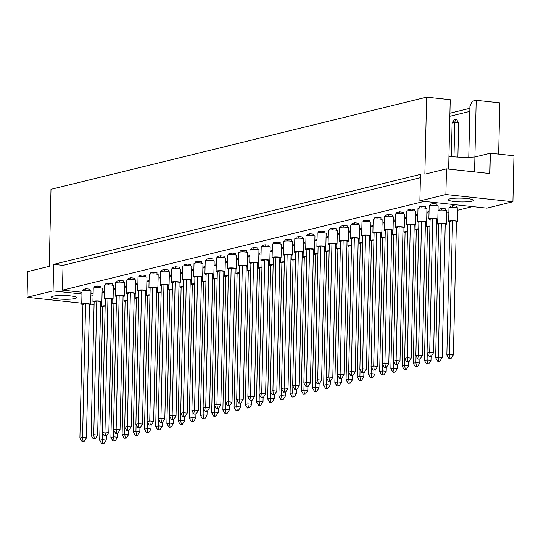 <?xml version="1.0" encoding="UTF-8"?>
<svg xmlns="http://www.w3.org/2000/svg" width="541" height="541" viewBox="0 0 541 541"><rect width="100%" height="100%" fill="white"/><g stroke="black" fill="none" stroke-linecap="round" stroke-linejoin="round"><path stroke-width="0.81" d="M454.643 201.55A12.538 1.893 -178.7 0 0 473.348 200.319A12.538 1.893 -178.7 0 0 466.984 198.52A12.538 1.893 -178.7 0 0 448.279 199.751A12.538 1.893 -178.7 0 0 454.643 201.55M57.853 298.903A12.538 1.893 -178.7 0 0 76.558 297.672A12.538 1.893 -178.7 0 0 70.195 295.873A12.538 1.893 -178.7 0 0 51.49 297.104A12.538 1.893 -178.7 0 0 57.853 298.903M436.932 205.485L436.966 203.991L433.064 203.572L430.42 204.221L430.399 205.337M456.726 207.622L456.76 206.121L452.864 205.702L450.22 206.351L450.193 207.474M425.733 208.231L425.767 206.736L421.872 206.317L419.221 206.966L419.201 208.082M445.527 210.368L445.561 208.873L441.666 208.454L439.022 209.103L438.994 210.219M414.534 210.983L414.568 209.482L410.673 209.063L408.022 209.712L408.002 210.834M429.047 211.545L427.823 211.849L427.796 212.965M403.336 213.729L403.37 212.234L399.474 211.815L396.83 212.464L396.803 213.58M417.848 214.297L416.624 214.594L416.597 215.717M392.137 216.474L392.171 214.98L388.276 214.561L385.632 215.21L385.605 216.326M406.649 217.042L405.425 217.34L405.398 218.463M380.938 219.22L380.972 217.725L377.077 217.306L374.433 217.955L374.406 219.078M395.451 219.788L394.227 220.092L394.2 221.208M369.74 221.972L369.773 220.478L365.878 220.052L363.234 220.701L363.207 221.824M384.252 222.54L383.028 222.838L383.001 223.954M358.541 224.718L358.575 223.223L354.68 222.804L352.035 223.453L352.008 224.569M373.053 225.286L371.829 225.583L371.802 226.706M347.342 227.463L347.376 225.969L343.481 225.55L340.837 226.199L340.81 227.315M361.855 228.031L360.631 228.336L360.604 229.452M336.144 230.216L336.177 228.715L332.282 228.295L329.638 228.944L329.611 230.067M350.656 230.777L349.432 231.081L349.405 232.197M324.945 232.961L324.979 231.467L321.084 231.048L318.439 231.697L318.412 232.813M339.457 233.529L338.233 233.827L338.213 234.943M313.746 235.707L313.78 234.212L309.885 233.793L307.241 234.442L307.214 235.558M328.259 236.275L327.035 236.573L327.014 237.695M302.554 238.453L302.588 236.958L298.686 236.539L296.042 237.188L296.015 238.31M317.06 239.021L315.836 239.325L315.816 240.441M291.356 241.205L291.389 239.71L287.487 239.284L284.843 239.934L284.816 241.056M305.861 241.773L304.637 242.07L304.617 243.186M280.157 243.95L280.191 242.456L276.289 242.037L273.645 242.686L273.624 243.802M294.662 244.518L293.445 244.816L293.418 245.939M268.958 246.696L268.992 245.201L265.097 244.782L262.446 245.431L262.426 246.547M283.47 247.264L282.246 247.562L282.219 248.684M257.759 249.448L257.793 247.947L253.898 247.528L251.247 248.177L251.227 249.3M272.272 250.01L271.048 250.314L271.021 251.43M246.561 252.194L246.595 250.699L242.699 250.28L240.055 250.929L240.028 252.045M261.073 252.762L259.849 253.06L259.822 254.175M235.362 254.939L235.396 253.445L231.501 253.026L228.857 253.675L228.829 254.791M249.874 255.508L248.65 255.805L248.623 256.928M224.163 257.685L224.197 256.191L220.302 255.771L217.658 256.42L217.631 257.543M238.676 258.253L237.452 258.557L237.425 259.673M212.965 260.437L212.998 258.943L209.103 258.517L206.459 259.166L206.432 260.289M227.477 260.999L226.253 261.303L226.226 262.419M201.766 263.183L201.8 261.688L197.905 261.269L195.26 261.918L195.233 263.034M216.278 263.751L215.054 264.049L215.027 265.171M190.567 265.929L190.601 264.434L186.706 264.015L184.062 264.664L184.035 265.78M205.08 266.497L203.856 266.794L203.829 267.917M179.369 268.681L179.402 267.18L175.507 266.76L172.863 267.41L172.836 268.532M193.881 269.242L192.657 269.546L192.63 270.662M168.17 271.426L168.204 269.932L164.308 269.513L161.664 270.162L161.637 271.278M182.682 271.995L181.458 272.292L181.431 273.408M156.971 274.172L157.005 272.678L153.11 272.258L150.466 272.907L150.439 274.023M171.483 274.74L170.259 275.038L170.239 276.16M145.779 276.918L145.813 275.423L141.911 275.004L139.267 275.653L139.24 276.769M160.285 277.486L159.061 277.79L159.04 278.906M134.581 279.67L134.614 278.169L130.712 277.749L128.068 278.399L128.041 279.521M149.086 280.231L147.862 280.536L147.842 281.651M123.382 282.416L123.416 280.921L119.514 280.502L116.87 281.151L116.849 282.267M137.887 282.984L136.67 283.281L136.643 284.404M112.183 285.161L112.217 283.667L108.315 283.247L105.671 283.897L105.651 285.012M126.695 285.729L125.471 286.027L125.444 287.149M100.984 287.913L101.018 286.412L97.123 285.993L94.472 286.642L94.452 287.765M115.497 288.475L114.273 288.779L114.246 289.895M89.786 290.659L89.82 289.165L85.924 288.745L83.273 289.388L83.253 290.51M104.298 291.227L103.074 291.525L103.047 292.64M472.557 206.594L457.875 210.199M448.868 212.41L446.677 212.944M420.398 177.685L63.02 265.367L62.452 290.152L424.239 201.387M62.452 290.152L82.002 292.255M90.935 293.222L93.106 293.459M112.805 299.924L111.838 300.16M101.607 302.669L100.64 302.906M498.64 154.084L499.803 102.871L476.188 100.328L472.259 101.295L469.919 106.34L468.763 157.235M81.752 303.19L27.05 297.293L27.632 271.629L49.238 266.328L50.982 189.323L426.606 97.164L450.22 99.706L448.935 156.356A25.075 3.794 1.3 0 0 474.903 156.978L490.335 153.191L513.95 155.734L512.909 201.759L486.893 208.143L419.87 200.921L445.879 194.537L512.909 201.759M27.05 297.293L53.059 290.916L53.667 264.36L420.472 174.364L419.87 200.921M490.335 153.191L489.875 173.546L446.467 168.866L445.879 194.537M446.467 168.866L424.861 174.168L426.606 97.164M53.059 290.916L81.962 294.027M90.895 294.994L93.072 295.224M94.066 304.522L90.692 304.157M449.916 113.211L469.872 108.315M474.565 171.896L476.188 100.328M469.804 111.405L449.848 116.301M63.02 265.367L53.667 264.36M448.935 156.356L448.651 169.103M89.461 304.86A4.477 0.676 -178.7 0 0 90.685 304.427A4.477 0.676 -178.7 0 0 88.413 303.785A4.477 0.676 -178.7 0 0 81.732 304.225A4.477 0.676 -178.7 0 0 82.929 304.711M90.685 304.427L90.983 291.146A4.477 0.676 -178.7 0 0 88.71 290.503A4.477 0.676 -178.7 0 0 82.029 290.943L81.732 304.225M82.935 304.441L79.899 438.088L82.55 437.439L85.579 303.792L82.935 304.441M83.077 441.328L82.016 441.584L84.166 441.442L83.077 441.328L82.55 437.439L86.445 437.858L89.475 304.211L85.579 303.792M86.445 437.858L84.166 441.442M82.016 441.584L79.899 438.088M85.884 290.361L85.924 288.745M105.177 305.773A4.477 0.676 -178.7 0 0 101.525 306.355A4.477 0.676 -178.7 0 0 102.722 306.848M104.264 292.532A4.477 0.676 -178.7 0 0 102.08 292.864M105.17 305.969L102.729 306.571L99.7 440.218L102.344 439.569L102.492 432.915M102.871 443.458L101.816 443.721L103.96 443.579L102.871 443.458L102.344 439.569L106.239 439.995L106.334 436.005M106.239 439.995L103.96 443.579M101.816 443.721L99.7 440.218M100.66 302.115A4.477 0.676 -178.7 0 0 101.884 301.675A4.477 0.676 -178.7 0 0 99.612 301.033A4.477 0.676 -178.7 0 0 92.93 301.472A4.477 0.676 -178.7 0 0 94.127 301.966M101.884 301.675L102.181 288.4A4.477 0.676 -178.7 0 0 99.909 287.758A4.477 0.676 -178.7 0 0 93.228 288.197L92.93 301.472M94.134 301.689L91.098 435.343L93.749 434.693L96.778 301.039L94.134 301.689M94.276 438.575L93.214 438.839L95.365 438.697L94.276 438.575L93.749 434.693L97.644 435.113L100.673 301.459L96.778 301.039M97.644 435.113L95.365 438.697M93.214 438.839L91.098 435.343M97.082 287.616L97.123 285.993M116.376 303.028A4.477 0.676 -178.7 0 0 112.724 303.609A4.477 0.676 -178.7 0 0 113.921 304.096M115.463 289.787A4.477 0.676 -178.7 0 0 113.279 290.111M116.369 303.224L113.928 303.826L110.898 437.473L113.542 436.824L113.691 430.169M114.07 440.712L113.015 440.969L115.159 440.827L114.07 440.712L113.542 436.824L117.438 437.243L117.525 433.26M117.438 437.243L115.159 440.827M113.015 440.969L110.898 437.473M111.859 299.362A4.477 0.676 -178.7 0 0 113.083 298.93A4.477 0.676 -178.7 0 0 110.81 298.287A4.477 0.676 -178.7 0 0 104.129 298.727A4.477 0.676 -178.7 0 0 105.326 299.22M113.083 298.93L113.38 285.655A4.477 0.676 -178.7 0 0 111.108 285.012A4.477 0.676 -178.7 0 0 104.427 285.452L104.129 298.727M105.333 298.943L102.296 432.59L104.947 431.941L107.977 298.294L105.333 298.943M105.475 435.83L104.413 436.087L106.563 435.945L105.475 435.83L104.947 431.941L108.842 432.367L111.872 298.713L107.977 298.294M108.842 432.367L106.563 435.945M104.413 436.087L102.296 432.59M108.281 284.87L108.315 283.247M134.256 293.871A4.477 0.676 -178.7 0 0 135.473 293.432A4.477 0.676 -178.7 0 0 133.201 292.789A4.477 0.676 -178.7 0 0 126.52 293.229A4.477 0.676 -178.7 0 0 127.723 293.722M135.473 293.432L135.777 280.157A4.477 0.676 -178.7 0 0 133.505 279.514A4.477 0.676 -178.7 0 0 126.824 279.954L126.52 293.229M127.73 293.445L124.694 427.099L127.338 426.45L130.374 292.796L127.73 293.445M127.872 430.338L126.81 430.595L128.961 430.453L127.872 430.338L127.338 426.45L131.24 426.869L134.269 293.222L130.374 292.796M131.24 426.869L128.961 430.453M126.81 430.595L124.694 427.099M130.679 279.372L130.712 277.749M156.653 288.373A4.477 0.676 -178.7 0 0 157.871 287.94A4.477 0.676 -178.7 0 0 155.598 287.298A4.477 0.676 -178.7 0 0 148.917 287.738A4.477 0.676 -178.7 0 0 150.121 288.225M157.871 287.94L158.175 274.666A4.477 0.676 -178.7 0 0 155.903 274.023A4.477 0.676 -178.7 0 0 149.221 274.463L148.917 287.738M150.127 287.954L147.091 421.601L149.735 420.952L152.772 287.305L150.127 287.954M150.263 424.841L149.208 425.098L151.358 424.955L150.263 424.841L149.735 420.952L153.63 421.371L156.667 287.724L152.772 287.305M153.63 421.371L151.358 424.955M149.208 425.098L147.091 421.601M153.076 273.874L153.11 272.258M179.051 282.882A4.477 0.676 -178.7 0 0 180.268 282.443A4.477 0.676 -178.7 0 0 177.996 281.8A4.477 0.676 -178.7 0 0 171.314 282.24A4.477 0.676 -178.7 0 0 172.518 282.733M180.268 282.443L180.572 269.168A4.477 0.676 -178.7 0 0 178.3 268.525A4.477 0.676 -178.7 0 0 171.619 268.965L171.314 282.24M172.518 282.456L169.489 416.11L172.133 415.461L175.169 281.807L172.518 282.456M172.66 419.343L171.605 419.606L173.756 419.464L172.66 419.343L172.133 415.461L176.028 415.88L179.064 282.226L175.169 281.807M176.028 415.88L173.756 419.464M171.605 419.606L169.489 416.11M175.473 268.383L175.507 266.76M127.575 300.275A4.477 0.676 -178.7 0 0 123.923 300.864A4.477 0.676 -178.7 0 0 125.12 301.351M126.662 287.034A4.477 0.676 -178.7 0 0 124.477 287.366M127.568 300.478L125.127 301.073L122.097 434.727L124.741 434.078L124.89 427.424M125.269 437.967L124.214 438.224L126.357 438.082L125.269 437.967L124.741 434.078L128.636 434.497L128.724 430.508M128.636 434.497L126.357 438.082M124.214 438.224L122.097 434.727M149.972 294.784A4.477 0.676 -178.7 0 0 146.32 295.366A4.477 0.676 -178.7 0 0 147.517 295.853M149.059 281.543A4.477 0.676 -178.7 0 0 146.875 281.868M149.965 294.98L147.524 295.582L144.488 429.229L147.138 428.58L147.287 421.926M147.666 432.469L146.604 432.726L148.755 432.584L147.666 432.469L147.138 428.58L151.034 428.999L151.122 425.016M151.034 428.999L148.755 432.584M146.604 432.726L144.488 429.229M172.369 289.286A4.477 0.676 -178.7 0 0 168.711 289.868A4.477 0.676 -178.7 0 0 169.915 290.361M171.456 276.045A4.477 0.676 -178.7 0 0 169.272 276.377M172.363 289.489L169.921 290.084L166.885 423.738L169.529 423.089L169.685 416.428M170.063 426.971L169.002 427.234L171.152 427.092L170.063 426.971L169.529 423.089L173.431 423.508L173.519 419.518M173.431 423.508L171.152 427.092M169.002 427.234L166.885 423.738M194.76 283.795A4.477 0.676 -178.7 0 0 191.108 284.377A4.477 0.676 -178.7 0 0 192.312 284.864M193.854 270.554A4.477 0.676 -178.7 0 0 191.67 270.879M194.76 283.991L192.319 284.593L189.282 418.24L191.927 417.591L192.082 410.937M192.461 421.48L191.399 421.737L193.55 421.595L192.461 421.48L191.927 417.591L195.828 418.01L195.916 414.027M195.828 418.01L193.55 421.595M191.399 421.737L189.282 418.24M123.057 296.617A4.477 0.676 -178.7 0 0 124.281 296.184A4.477 0.676 -178.7 0 0 122.002 295.542A4.477 0.676 -178.7 0 0 115.321 295.981A4.477 0.676 -178.7 0 0 116.525 296.468M124.281 296.184L124.579 282.909A4.477 0.676 -178.7 0 0 122.307 282.267A4.477 0.676 -178.7 0 0 115.625 282.7L115.321 295.981M116.531 296.197L113.495 429.845L116.139 429.196L119.176 295.548L116.531 296.197M116.673 433.084L115.612 433.341L117.762 433.199L116.673 433.084L116.139 429.196L120.041 429.615L123.071 295.968L119.176 295.548M120.041 429.615L117.762 433.199M115.612 433.341L113.495 429.845M119.48 282.118L119.514 280.502M145.455 291.126A4.477 0.676 -178.7 0 0 146.672 290.686A4.477 0.676 -178.7 0 0 144.4 290.044A4.477 0.676 -178.7 0 0 137.718 290.483A4.477 0.676 -178.7 0 0 138.922 290.977M146.672 290.686L146.976 277.411A4.477 0.676 -178.7 0 0 144.704 276.769A4.477 0.676 -178.7 0 0 138.023 277.208L137.718 290.483M138.929 290.7L135.892 424.354L138.537 423.704L141.573 290.05L138.929 290.7M139.071 427.586L138.009 427.85L140.16 427.708L139.071 427.586L138.537 423.704L142.439 424.124L145.468 290.47L141.573 290.05M142.439 424.124L140.16 427.708M138.009 427.85L135.892 424.354M141.877 276.627L141.911 275.004M167.852 285.628A4.477 0.676 -178.7 0 0 169.069 285.195A4.477 0.676 -178.7 0 0 166.797 284.552A4.477 0.676 -178.7 0 0 160.116 284.992A4.477 0.676 -178.7 0 0 161.319 285.479M169.069 285.195L169.374 271.913A4.477 0.676 -178.7 0 0 167.101 271.271A4.477 0.676 -178.7 0 0 160.42 271.71L160.116 284.992M161.319 285.208L158.29 418.856L160.934 418.207L163.97 284.559L161.319 285.208M161.461 422.095L160.406 422.352L162.557 422.21L161.461 422.095L160.934 418.207L164.829 418.626L167.866 284.979L163.97 284.559M164.829 418.626L162.557 422.21M160.406 422.352L158.29 418.856M164.275 271.129L164.308 269.513M190.249 280.13A4.477 0.676 -178.7 0 0 191.467 279.697A4.477 0.676 -178.7 0 0 189.194 279.055A4.477 0.676 -178.7 0 0 182.513 279.494A4.477 0.676 -178.7 0 0 183.71 279.988M191.467 279.697L191.771 266.422A4.477 0.676 -178.7 0 0 189.499 265.78A4.477 0.676 -178.7 0 0 182.817 266.219L182.513 279.494M183.717 279.711L180.687 413.358L183.331 412.709L186.368 279.061L183.717 279.711M183.859 416.597L182.804 416.861L184.954 416.719L183.859 416.597L183.331 412.709L187.227 413.135L190.263 279.481L186.368 279.061M187.227 413.135L184.954 416.719M182.804 416.861L180.687 413.358M186.672 265.638L186.706 264.015M138.773 297.53A4.477 0.676 -178.7 0 0 135.122 298.111A4.477 0.676 -178.7 0 0 136.318 298.605M137.86 284.289A4.477 0.676 -178.7 0 0 135.676 284.62M138.767 297.733L136.325 298.328L133.296 431.982L135.94 431.333L136.089 424.671M136.467 435.214L135.406 435.478L137.556 435.336L136.467 435.214L135.94 431.333L139.835 431.752L139.923 427.762M139.835 431.752L137.556 435.336M135.406 435.478L133.296 431.982M161.171 292.039A4.477 0.676 -178.7 0 0 157.519 292.62A4.477 0.676 -178.7 0 0 158.716 293.107M160.258 278.798A4.477 0.676 -178.7 0 0 158.073 279.122M161.164 292.235L158.723 292.837L155.686 426.484L158.337 425.835L158.486 419.18M158.865 429.723L157.803 429.98L159.953 429.838L158.865 429.723L158.337 425.835L162.232 426.254L162.32 422.271M162.232 426.254L159.953 429.838M157.803 429.98L155.686 426.484M183.561 286.541A4.477 0.676 -178.7 0 0 179.91 287.122A4.477 0.676 -178.7 0 0 181.113 287.616M182.655 273.3A4.477 0.676 -178.7 0 0 180.471 273.631M183.561 286.737L181.12 287.339L178.084 420.986L180.728 420.343L180.883 413.682M181.262 424.225L180.2 424.489L182.351 424.347L181.262 424.225L180.728 420.343L184.63 420.763L184.718 416.773M184.63 420.763L182.351 424.347M180.2 424.489L178.084 420.986M205.959 281.043A4.477 0.676 -178.7 0 0 202.307 281.631A4.477 0.676 -178.7 0 0 203.511 282.118M205.053 267.802A4.477 0.676 -178.7 0 0 202.868 268.133M205.959 281.246L203.517 281.841L200.481 415.495L203.125 414.846L203.281 408.191M203.653 418.734L202.598 418.991L204.748 418.849L203.653 418.734L203.125 414.846L207.02 415.265L207.115 411.275M207.02 415.265L204.748 418.849M202.598 418.991L200.481 415.495M217.157 278.297A4.477 0.676 -178.7 0 0 213.506 278.879A4.477 0.676 -178.7 0 0 214.709 279.372M216.251 265.056A4.477 0.676 -178.7 0 0 214.067 265.388M217.157 278.5L214.716 279.095L211.68 412.749L214.324 412.1L214.479 405.439M214.851 415.982L213.796 416.245L215.947 416.103L214.851 415.982L214.324 412.1L218.219 412.519L218.314 408.529M218.219 412.519L215.947 416.103M213.796 416.245L211.68 412.749M239.555 272.806A4.477 0.676 -178.7 0 0 235.903 273.388A4.477 0.676 -178.7 0 0 237.1 273.874M238.642 259.565A4.477 0.676 -178.7 0 0 236.458 259.89M239.548 273.002L237.107 273.604L234.077 407.251L236.721 406.602L236.87 399.948M237.249 410.491L236.194 410.747L238.344 410.605L237.249 410.491L236.721 406.602L240.617 407.021L240.711 403.038M240.617 407.021L238.344 410.605M236.194 410.747L234.077 407.251M261.952 267.308A4.477 0.676 -178.7 0 0 258.3 267.89A4.477 0.676 -178.7 0 0 259.497 268.383M261.039 254.067A4.477 0.676 -178.7 0 0 258.855 254.398M261.945 267.504L259.504 268.106L256.475 401.76L259.119 401.111L259.267 394.45M259.646 404.993L258.591 405.256L260.735 405.114L259.646 404.993L259.119 401.111L263.014 401.53L263.109 397.54M263.014 401.53L260.735 405.114M258.591 405.256L256.475 401.76M228.356 275.552A4.477 0.676 -178.7 0 0 224.704 276.133A4.477 0.676 -178.7 0 0 225.908 276.627M227.45 262.311A4.477 0.676 -178.7 0 0 225.259 262.642M228.349 275.748L225.908 276.35L222.878 409.997L225.523 409.348L225.671 402.693M226.05 413.236L224.995 413.493L227.146 413.351L226.05 413.236L225.523 409.348L229.418 409.767L229.512 405.784M229.418 409.767L227.146 413.351M224.995 413.493L222.878 409.997M250.754 270.054A4.477 0.676 -178.7 0 0 247.102 270.635A4.477 0.676 -178.7 0 0 248.299 271.129M249.841 256.813A4.477 0.676 -178.7 0 0 247.656 257.144M250.747 270.257L248.305 270.852L245.276 404.506L247.92 403.857L248.069 397.195M248.447 407.745L247.393 408.002L249.543 407.86L248.447 407.745L247.92 403.857L251.815 404.276L251.91 400.286M251.815 404.276L249.543 407.86M247.393 408.002L245.276 404.506M273.151 264.563A4.477 0.676 -178.7 0 0 269.499 265.144A4.477 0.676 -178.7 0 0 270.696 265.631M272.238 251.322A4.477 0.676 -178.7 0 0 270.054 251.646M273.144 264.759L270.703 265.361L267.673 399.008L270.317 398.359L270.466 391.704M270.845 402.247L269.79 402.504L271.934 402.362L270.845 402.247L270.317 398.359L274.213 398.778L274.301 394.795M274.213 398.778L271.934 402.362M269.79 402.504L267.673 399.008M201.441 277.384A4.477 0.676 -178.7 0 0 202.665 276.951A4.477 0.676 -178.7 0 0 200.393 276.309A4.477 0.676 -178.7 0 0 193.712 276.749A4.477 0.676 -178.7 0 0 194.909 277.235M202.665 276.951L202.97 263.677A4.477 0.676 -178.7 0 0 200.697 263.034A4.477 0.676 -178.7 0 0 194.009 263.467L193.712 276.749M194.916 276.965L191.886 410.612L194.53 409.963L197.56 276.316L194.916 276.965M195.058 413.851L194.003 414.108L196.153 413.966L195.058 413.851L194.53 409.963L198.425 410.382L201.462 276.735L197.56 276.316M198.425 410.382L196.153 413.966M194.003 414.108L191.886 410.612M197.871 262.885L197.905 261.269M223.839 271.893A4.477 0.676 -178.7 0 0 225.063 271.454A4.477 0.676 -178.7 0 0 222.791 270.811A4.477 0.676 -178.7 0 0 216.109 271.251A4.477 0.676 -178.7 0 0 217.306 271.744M225.063 271.454L225.36 258.179A4.477 0.676 -178.7 0 0 223.088 257.536A4.477 0.676 -178.7 0 0 216.407 257.976L216.109 271.251M217.313 271.467L214.283 405.121L216.927 404.472L219.957 270.818L217.313 271.467M217.455 408.354L216.4 408.617L218.544 408.475L217.455 408.354L216.927 404.472L220.823 404.891L223.859 271.237L219.957 270.818M220.823 404.891L218.544 408.475M216.4 408.617L214.283 405.121M220.261 257.394L220.302 255.771M246.236 266.395A4.477 0.676 -178.7 0 0 247.46 265.962A4.477 0.676 -178.7 0 0 245.188 265.32A4.477 0.676 -178.7 0 0 238.507 265.759A4.477 0.676 -178.7 0 0 239.704 266.246M247.46 265.962L247.758 252.681A4.477 0.676 -178.7 0 0 245.486 252.038A4.477 0.676 -178.7 0 0 238.804 252.478L238.507 265.759M239.71 265.976L236.681 399.623L239.325 398.974L242.354 265.327L239.71 265.976M239.852 402.862L238.791 403.119L240.941 402.977L239.852 402.862L239.325 398.974L243.22 399.393L246.25 265.746L242.354 265.327M243.22 399.393L240.941 402.977M238.791 403.119L236.681 399.623M242.659 251.896L242.699 250.28M212.64 274.639A4.477 0.676 -178.7 0 0 213.864 274.206A4.477 0.676 -178.7 0 0 211.592 273.563A4.477 0.676 -178.7 0 0 204.911 273.996A4.477 0.676 -178.7 0 0 206.107 274.49M213.864 274.206L214.168 260.924A4.477 0.676 -178.7 0 0 211.889 260.282A4.477 0.676 -178.7 0 0 205.208 260.721L204.911 273.996M206.114 274.213L203.085 407.867L205.729 407.217L208.758 273.563L206.114 274.213M206.256 411.106L205.201 411.363L207.345 411.221L206.256 411.106L205.729 407.217L209.624 407.637L212.66 273.989L208.758 273.563M209.624 407.637L207.345 411.221M205.201 411.363L203.085 407.867M209.063 260.14L209.103 258.517M235.037 269.141A4.477 0.676 -178.7 0 0 236.261 268.708A4.477 0.676 -178.7 0 0 233.989 268.065A4.477 0.676 -178.7 0 0 227.308 268.505A4.477 0.676 -178.7 0 0 228.505 268.992M236.261 268.708L236.559 255.433A4.477 0.676 -178.7 0 0 234.287 254.791A4.477 0.676 -178.7 0 0 227.605 255.23L227.308 268.505M228.512 268.721L225.482 402.369L228.126 401.72L231.156 268.072L228.512 268.721M228.654 405.608L227.592 405.865L229.742 405.723L228.654 405.608L228.126 401.72L232.021 402.139L235.051 268.492L231.156 268.072M232.021 402.139L229.742 405.723M227.592 405.865L225.482 402.369M231.46 254.642L231.501 253.026M257.435 263.65A4.477 0.676 -178.7 0 0 258.659 263.21A4.477 0.676 -178.7 0 0 256.387 262.568A4.477 0.676 -178.7 0 0 249.705 263.007A4.477 0.676 -178.7 0 0 250.902 263.501M258.659 263.21L258.956 249.935A4.477 0.676 -178.7 0 0 256.684 249.293A4.477 0.676 -178.7 0 0 250.003 249.732L249.705 263.007M250.909 263.224L247.873 396.878L250.524 396.228L253.553 262.574L250.909 263.224M251.051 400.11L249.989 400.374L252.14 400.232L251.051 400.11L250.524 396.228L254.419 396.648L257.448 262.994L253.553 262.574M254.419 396.648L252.14 400.232M249.989 400.374L247.873 396.878M253.857 249.151L253.898 247.528M268.634 260.904A4.477 0.676 -178.7 0 0 269.858 260.464A4.477 0.676 -178.7 0 0 267.585 259.822A4.477 0.676 -178.7 0 0 260.904 260.262A4.477 0.676 -178.7 0 0 262.101 260.755M269.858 260.464L270.155 247.19A4.477 0.676 -178.7 0 0 267.883 246.547A4.477 0.676 -178.7 0 0 261.202 246.987L260.904 260.262M262.108 260.478L259.071 394.125L261.722 393.476L264.752 259.829L262.108 260.478M262.25 397.365L261.188 397.628L263.339 397.486L262.25 397.365L261.722 393.476L265.617 393.902L268.647 260.248L264.752 259.829M265.617 393.902L263.339 397.486M261.188 397.628L259.071 394.125M265.056 246.405L265.097 244.782M291.031 255.406A4.477 0.676 -178.7 0 0 292.248 254.973A4.477 0.676 -178.7 0 0 289.976 254.331A4.477 0.676 -178.7 0 0 283.295 254.764A4.477 0.676 -178.7 0 0 284.498 255.257M292.248 254.973L292.553 241.692A4.477 0.676 -178.7 0 0 290.28 241.049A4.477 0.676 -178.7 0 0 283.599 241.489L283.295 254.764M284.505 254.98L281.469 388.634L284.113 387.985L287.149 254.331L284.505 254.98M284.647 391.873L283.585 392.13L285.736 391.988L284.647 391.873L284.113 387.985L288.015 388.404L291.044 254.757L287.149 254.331M288.015 388.404L285.736 391.988M283.585 392.13L281.469 388.634M287.454 240.907L287.487 239.284M313.428 249.908A4.477 0.676 -178.7 0 0 314.646 249.475A4.477 0.676 -178.7 0 0 312.373 248.833A4.477 0.676 -178.7 0 0 305.692 249.273A4.477 0.676 -178.7 0 0 306.896 249.759M314.646 249.475L314.95 236.201A4.477 0.676 -178.7 0 0 312.678 235.558A4.477 0.676 -178.7 0 0 305.996 235.998L305.692 249.273M306.903 249.489L303.866 383.136L306.51 382.487L309.547 248.84L306.903 249.489M307.038 386.375L305.983 386.632L308.133 386.49L307.038 386.375L306.51 382.487L310.406 382.906L313.442 249.259L309.547 248.84M310.406 382.906L308.133 386.49M305.983 386.632L303.866 383.136M309.851 235.409L309.885 233.793M335.826 244.417A4.477 0.676 -178.7 0 0 337.043 243.977A4.477 0.676 -178.7 0 0 334.771 243.335A4.477 0.676 -178.7 0 0 328.089 243.775A4.477 0.676 -178.7 0 0 329.293 244.268M337.043 243.977L337.347 230.703A4.477 0.676 -178.7 0 0 335.075 230.06A4.477 0.676 -178.7 0 0 328.394 230.5L328.089 243.775M329.293 243.991L326.264 377.645L328.908 376.996L331.944 243.342L329.293 243.991M329.435 380.878L328.38 381.141L330.531 380.999L329.435 380.878L328.908 376.996L332.803 377.415L335.839 243.761L331.944 243.342M332.803 377.415L330.531 380.999M328.38 381.141L326.264 377.645M332.248 229.918L332.282 228.295M358.223 238.919A4.477 0.676 -178.7 0 0 359.44 238.486A4.477 0.676 -178.7 0 0 357.168 237.844A4.477 0.676 -178.7 0 0 350.487 238.283A4.477 0.676 -178.7 0 0 351.684 238.77M359.44 238.486L359.745 225.212A4.477 0.676 -178.7 0 0 357.473 224.569A4.477 0.676 -178.7 0 0 350.791 225.009L350.487 238.283M351.691 238.5L348.661 372.147L351.305 371.498L354.335 237.851L351.691 238.5M351.833 375.386L350.778 375.643L352.928 375.501L351.833 375.386L351.305 371.498L355.2 371.917L358.237 238.27L354.335 237.851M355.2 371.917L352.928 375.501M350.778 375.643L348.661 372.147M354.646 224.42L354.68 222.804M380.614 233.428A4.477 0.676 -178.7 0 0 381.838 232.988A4.477 0.676 -178.7 0 0 379.566 232.346A4.477 0.676 -178.7 0 0 372.884 232.786A4.477 0.676 -178.7 0 0 374.081 233.279M381.838 232.988L382.135 219.714A4.477 0.676 -178.7 0 0 379.863 219.071A4.477 0.676 -178.7 0 0 373.182 219.511L372.884 232.786M374.088 233.002L371.058 366.656L373.703 366.007L376.732 232.353L374.088 233.002M374.23 369.888L373.175 370.152L375.319 370.01L374.23 369.888L373.703 366.007L377.598 366.426L380.634 232.772L376.732 232.353M377.598 366.426L375.319 370.01M373.175 370.152L371.058 366.656M377.036 218.929L377.077 217.306M403.011 227.93A4.477 0.676 -178.7 0 0 404.235 227.497A4.477 0.676 -178.7 0 0 401.963 226.855A4.477 0.676 -178.7 0 0 395.282 227.294A4.477 0.676 -178.7 0 0 396.479 227.781M404.235 227.497L404.533 214.216A4.477 0.676 -178.7 0 0 402.261 213.573A4.477 0.676 -178.7 0 0 395.579 214.013L395.282 227.294M396.485 227.511L393.456 361.158L396.1 360.509L399.13 226.862L396.485 227.511M396.627 364.397L395.566 364.654L397.716 364.512L396.627 364.397L396.1 360.509L399.995 360.928L403.025 227.281L399.13 226.862M399.995 360.928L397.716 364.512M395.566 364.654L393.456 361.158M399.434 213.431L399.474 211.815M425.409 222.439A4.477 0.676 -178.7 0 0 426.633 221.999A4.477 0.676 -178.7 0 0 424.36 221.357A4.477 0.676 -178.7 0 0 417.679 221.796A4.477 0.676 -178.7 0 0 418.876 222.29M426.633 221.999L426.93 208.725A4.477 0.676 -178.7 0 0 424.658 208.082A4.477 0.676 -178.7 0 0 417.977 208.522L417.679 221.796M418.883 222.013L415.846 355.66L418.497 355.018L421.527 221.364L418.883 222.013M419.025 358.899L417.963 359.163L420.114 359.021L419.025 358.899L418.497 355.018L422.393 355.437L425.422 221.783L421.527 221.364M422.393 355.437L420.114 359.021M417.963 359.163L415.846 355.66M421.831 207.94L421.872 206.317M284.35 261.81A4.477 0.676 -178.7 0 0 280.698 262.399A4.477 0.676 -178.7 0 0 281.895 262.885M283.437 248.569A4.477 0.676 -178.7 0 0 281.252 248.901M284.343 262.013L281.902 262.615L278.872 396.262L281.516 395.613L281.665 388.959M282.044 399.501L280.989 399.758L283.132 399.616L282.044 399.501L281.516 395.613L285.411 396.032L285.499 392.042M285.411 396.032L283.132 399.616M280.989 399.758L278.872 396.262M306.747 256.319A4.477 0.676 -178.7 0 0 303.095 256.901A4.477 0.676 -178.7 0 0 304.292 257.394M305.834 243.078A4.477 0.676 -178.7 0 0 303.65 243.409M306.74 256.515L304.299 257.117L301.263 390.764L303.914 390.115L304.062 383.461M304.441 394.004L303.379 394.261L305.53 394.118L304.441 394.004L303.914 390.115L307.809 390.541L307.897 386.551M307.809 390.541L305.53 394.118M303.379 394.261L301.263 390.764M329.144 250.821A4.477 0.676 -178.7 0 0 325.486 251.403A4.477 0.676 -178.7 0 0 326.69 251.896M328.231 237.58A4.477 0.676 -178.7 0 0 326.047 237.912M329.138 251.024L326.696 251.619L323.66 385.273L326.311 384.624L326.46 377.963M326.838 388.512L325.777 388.769L327.927 388.627L326.838 388.512L326.311 384.624L330.206 385.043L330.294 381.053M330.206 385.043L327.927 388.627M325.777 388.769L323.66 385.273M351.535 245.33A4.477 0.676 -178.7 0 0 347.883 245.912A4.477 0.676 -178.7 0 0 349.087 246.398M350.629 232.089A4.477 0.676 -178.7 0 0 348.445 232.414M351.535 245.526L349.094 246.128L346.057 379.775L348.702 379.126L348.857 372.472M349.236 383.014L348.174 383.271L350.325 383.129L349.236 383.014L348.702 379.126L352.604 379.545L352.691 375.562M352.604 379.545L350.325 383.129M348.174 383.271L346.057 379.775M373.932 239.832A4.477 0.676 -178.7 0 0 370.281 240.414A4.477 0.676 -178.7 0 0 371.484 240.907M373.026 226.591A4.477 0.676 -178.7 0 0 370.842 226.922M373.932 240.035L371.491 240.63L368.455 374.284L371.099 373.635L371.254 366.974M371.626 377.517L370.571 377.78L372.722 377.638L371.626 377.517L371.099 373.635L374.994 374.054L375.089 370.064M374.994 374.054L372.722 377.638M370.571 377.78L368.455 374.284M396.33 234.341A4.477 0.676 -178.7 0 0 392.678 234.922A4.477 0.676 -178.7 0 0 393.875 235.409M395.417 221.1A4.477 0.676 -178.7 0 0 393.233 221.425M396.323 234.537L393.882 235.139L390.852 368.786L393.496 368.137L393.645 361.483M394.024 372.025L392.969 372.282L395.119 372.14L394.024 372.025L393.496 368.137L397.392 368.556L397.486 364.573M397.392 368.556L395.119 372.14M392.969 372.282L390.852 368.786M418.727 228.843A4.477 0.676 -178.7 0 0 415.075 229.425A4.477 0.676 -178.7 0 0 416.272 229.918M417.814 215.602A4.477 0.676 -178.7 0 0 415.63 215.933M418.72 229.046L416.279 229.641L413.25 363.295L415.894 362.646L416.043 355.985M416.421 366.528L415.366 366.791L417.517 366.649L416.421 366.528L415.894 362.646L419.789 363.065L419.884 359.075M419.789 363.065L417.517 366.649M415.366 366.791L413.25 363.295M445.202 224.569A4.477 0.676 -178.7 0 0 446.426 224.136A4.477 0.676 -178.7 0 0 444.154 223.494A4.477 0.676 -178.7 0 0 437.473 223.933A4.477 0.676 -178.7 0 0 438.67 224.42M446.426 224.136L446.724 210.855A4.477 0.676 -178.7 0 0 444.452 210.212A4.477 0.676 -178.7 0 0 438.027 210.435M438.677 224.15L435.647 357.797L438.291 357.148L441.321 223.501L438.677 224.15M438.819 361.036L437.764 361.293L439.907 361.151L438.819 361.036L438.291 357.148L442.186 357.567L445.223 223.92L441.321 223.501M442.186 357.567L439.907 361.151M437.764 361.293L435.647 357.797M441.625 210.07L441.666 208.454M279.832 258.152A4.477 0.676 -178.7 0 0 281.056 257.719A4.477 0.676 -178.7 0 0 278.777 257.076A4.477 0.676 -178.7 0 0 272.096 257.516A4.477 0.676 -178.7 0 0 273.3 258.003M281.056 257.719L281.354 244.444A4.477 0.676 -178.7 0 0 279.082 243.802A4.477 0.676 -178.7 0 0 272.4 244.241L272.096 257.516M273.306 257.732L270.27 391.38L272.914 390.73L275.951 257.083L273.306 257.732M273.448 394.619L272.387 394.876L274.537 394.734L273.448 394.619L272.914 390.73L276.816 391.15L279.846 257.502L275.951 257.083M276.816 391.15L274.537 394.734M272.387 394.876L270.27 391.38M276.255 243.653L276.289 242.037M302.23 252.661A4.477 0.676 -178.7 0 0 303.447 252.221A4.477 0.676 -178.7 0 0 301.175 251.579A4.477 0.676 -178.7 0 0 294.493 252.018A4.477 0.676 -178.7 0 0 295.697 252.512M303.447 252.221L303.751 238.946A4.477 0.676 -178.7 0 0 301.479 238.304A4.477 0.676 -178.7 0 0 294.798 238.743L294.493 252.018M295.704 252.234L292.667 385.889L295.312 385.239L298.348 251.585L295.704 252.234M295.846 389.121L294.784 389.385L296.935 389.243L295.846 389.121L295.312 385.239L299.214 385.659L302.243 252.005L298.348 251.585M299.214 385.659L296.935 389.243M294.784 389.385L292.667 385.889M298.652 238.162L298.686 236.539M324.627 247.163A4.477 0.676 -178.7 0 0 325.844 246.73A4.477 0.676 -178.7 0 0 323.572 246.087A4.477 0.676 -178.7 0 0 316.891 246.527A4.477 0.676 -178.7 0 0 318.094 247.014M325.844 246.73L326.149 233.448A4.477 0.676 -178.7 0 0 323.876 232.806A4.477 0.676 -178.7 0 0 317.195 233.245L316.891 246.527M318.101 246.743L315.065 380.391L317.709 379.741L320.745 246.094L318.101 246.743M318.236 383.63L317.182 383.887L319.332 383.745L318.236 383.63L317.709 379.741L321.604 380.161L324.641 246.513L320.745 246.094M321.604 380.161L319.332 383.745M317.182 383.887L315.065 380.391M321.05 232.664L321.084 231.048M347.024 241.671A4.477 0.676 -178.7 0 0 348.242 241.232A4.477 0.676 -178.7 0 0 345.97 240.589A4.477 0.676 -178.7 0 0 339.288 241.029A4.477 0.676 -178.7 0 0 340.485 241.523M348.242 241.232L348.546 227.957A4.477 0.676 -178.7 0 0 346.274 227.315A4.477 0.676 -178.7 0 0 339.592 227.754L339.288 241.029M340.492 241.245L337.462 374.893L340.106 374.244L343.143 240.596L340.492 241.245M340.634 378.132L339.579 378.396L341.729 378.254L340.634 378.132L340.106 374.244L344.002 374.67L347.038 241.016L343.143 240.596M344.002 374.67L341.729 378.254M339.579 378.396L337.462 374.893M343.447 227.173L343.481 225.55M369.415 236.174A4.477 0.676 -178.7 0 0 370.639 235.741A4.477 0.676 -178.7 0 0 368.367 235.098A4.477 0.676 -178.7 0 0 361.686 235.538A4.477 0.676 -178.7 0 0 362.883 236.025M370.639 235.741L370.943 222.459A4.477 0.676 -178.7 0 0 368.664 221.817A4.477 0.676 -178.7 0 0 361.983 222.256L361.686 235.538M362.889 235.748L359.86 369.402L362.504 368.752L365.533 235.098L362.889 235.748M363.031 372.641L361.976 372.898L364.12 372.756L363.031 372.641L362.504 368.752L366.399 369.172L369.435 235.524L365.533 235.098M366.399 369.172L364.12 372.756M361.976 372.898L359.86 369.402M365.838 221.675L365.878 220.052M391.812 230.676A4.477 0.676 -178.7 0 0 393.037 230.243A4.477 0.676 -178.7 0 0 390.764 229.6A4.477 0.676 -178.7 0 0 384.083 230.04A4.477 0.676 -178.7 0 0 385.28 230.527M393.037 230.243L393.334 216.968A4.477 0.676 -178.7 0 0 391.062 216.326A4.477 0.676 -178.7 0 0 384.38 216.765L384.083 230.04M385.287 230.256L382.257 363.904L384.901 363.254L387.931 229.607L385.287 230.256M385.429 367.143L384.374 367.4L386.517 367.258L385.429 367.143L384.901 363.254L388.796 363.674L391.826 230.026L387.931 229.607M388.796 363.674L386.517 367.258M384.374 367.4L382.257 363.904M388.235 216.177L388.276 214.561M414.21 225.184A4.477 0.676 -178.7 0 0 415.434 224.745A4.477 0.676 -178.7 0 0 413.162 224.102A4.477 0.676 -178.7 0 0 406.48 224.542A4.477 0.676 -178.7 0 0 407.677 225.036M415.434 224.745L415.731 211.47A4.477 0.676 -178.7 0 0 413.459 210.828A4.477 0.676 -178.7 0 0 406.778 211.267L406.48 224.542M407.684 224.758L404.648 358.413L407.299 357.763L410.328 224.109L407.684 224.758M407.826 361.645L406.764 361.909L408.915 361.767L407.826 361.645L407.299 357.763L411.194 358.183L414.223 224.529L410.328 224.109M411.194 358.183L408.915 361.767M406.764 361.909L404.648 358.413M410.633 210.686L410.673 209.063M436.607 219.687A4.477 0.676 -178.7 0 0 437.831 219.254A4.477 0.676 -178.7 0 0 435.552 218.611A4.477 0.676 -178.7 0 0 428.871 219.051A4.477 0.676 -178.7 0 0 430.075 219.538M437.831 219.254L438.129 205.979A4.477 0.676 -178.7 0 0 435.857 205.337A4.477 0.676 -178.7 0 0 429.175 205.776L428.871 219.051M430.081 219.267L427.045 352.915L429.689 352.265L432.726 218.618L430.081 219.267M430.223 356.154L429.162 356.411L431.312 356.269L430.223 356.154L429.689 352.265L433.591 352.685L436.621 219.037L432.726 218.618M433.591 352.685L431.312 356.269M429.162 356.411L427.045 352.915M433.03 205.188L433.064 203.572M295.548 259.065A4.477 0.676 -178.7 0 0 291.897 259.646A4.477 0.676 -178.7 0 0 293.094 260.14M294.635 245.824A4.477 0.676 -178.7 0 0 292.451 246.155M295.542 259.267L293.1 259.863L290.071 393.517L292.715 392.867L292.864 386.206M293.242 396.749L292.181 397.013L294.331 396.871L293.242 396.749L292.715 392.867L296.61 393.287L296.698 389.297M296.61 393.287L294.331 396.871M292.181 397.013L290.071 393.517M317.946 253.573A4.477 0.676 -178.7 0 0 314.294 254.155A4.477 0.676 -178.7 0 0 315.491 254.642M317.033 240.332A4.477 0.676 -178.7 0 0 314.848 240.657M317.939 253.77L315.498 254.371L312.461 388.019L315.112 387.37L315.261 380.715M315.64 391.258L314.578 391.515L316.728 391.373L315.64 391.258L315.112 387.37L319.007 387.789L319.095 383.806M319.007 387.789L316.728 391.373M314.578 391.515L312.461 388.019M340.336 248.076A4.477 0.676 -178.7 0 0 336.685 248.657A4.477 0.676 -178.7 0 0 337.888 249.151M339.43 234.835A4.477 0.676 -178.7 0 0 337.246 235.166M340.336 248.278L337.895 248.874L334.859 382.528L337.503 381.878L337.658 375.217M338.037 385.76L336.975 386.024L339.126 385.882L338.037 385.76L337.503 381.878L341.405 382.298L341.493 378.308M341.405 382.298L339.126 385.882M336.975 386.024L334.859 382.528M362.734 242.578A4.477 0.676 -178.7 0 0 359.082 243.166A4.477 0.676 -178.7 0 0 360.286 243.653M361.828 229.337A4.477 0.676 -178.7 0 0 359.643 229.668M362.734 242.781L360.292 243.382L357.256 377.03L359.9 376.38L360.056 369.726M360.434 380.269L359.373 380.526L361.523 380.384L360.434 380.269L359.9 376.38L363.802 376.8L363.89 372.81M363.802 376.8L361.523 380.384M359.373 380.526L357.256 377.03M385.131 237.086A4.477 0.676 -178.7 0 0 381.479 237.668A4.477 0.676 -178.7 0 0 382.683 238.162M384.225 223.846A4.477 0.676 -178.7 0 0 382.034 224.177M385.131 237.283L382.683 237.884L379.654 371.532L382.298 370.883L382.446 364.228M382.825 374.771L381.77 375.035L383.921 374.893L382.825 374.771L382.298 370.883L386.193 371.309L386.288 367.319M386.193 371.309L383.921 374.893M381.77 375.035L379.654 371.532M407.529 231.589A4.477 0.676 -178.7 0 0 403.877 232.17A4.477 0.676 -178.7 0 0 405.074 232.664M406.616 218.348A4.477 0.676 -178.7 0 0 404.431 218.679M407.522 231.791L405.081 232.387L402.051 366.041L404.695 365.391L404.844 358.737M405.223 369.28L404.168 369.537L406.318 369.395L405.223 369.28L404.695 365.391L408.59 365.811L408.685 361.821M408.59 365.811L406.318 369.395M404.168 369.537L402.051 366.041M429.926 226.097A4.477 0.676 -178.7 0 0 426.274 226.679A4.477 0.676 -178.7 0 0 427.471 227.166M429.013 212.856A4.477 0.676 -178.7 0 0 426.829 213.181M429.919 226.294L427.478 226.895L424.448 360.543L427.092 359.893L427.241 353.239M427.62 363.782L426.565 364.039L428.709 363.897L427.62 363.782L427.092 359.893L430.988 360.313L431.076 356.33M430.988 360.313L428.709 363.897M426.565 364.039L424.448 360.543M456.401 221.824A4.477 0.676 -178.7 0 0 457.625 221.384A4.477 0.676 -178.7 0 0 455.353 220.742A4.477 0.676 -178.7 0 0 448.672 221.181A4.477 0.676 -178.7 0 0 449.869 221.675M457.625 221.384L457.923 208.109A4.477 0.676 -178.7 0 0 455.65 207.467A4.477 0.676 -178.7 0 0 448.969 207.906L448.672 221.181M449.875 221.397L446.846 355.052L449.49 354.402L452.519 220.748L449.875 221.397M450.017 358.284L448.956 358.548L451.106 358.406L450.017 358.284L449.49 354.402L453.385 354.822L456.415 221.168L452.519 220.748M453.385 354.822L451.106 358.406M448.956 358.548L446.846 355.052M455.441 119.311L456.53 119.426L458.646 122.922L454.751 122.503L452.107 123.152L454.379 119.568L455.441 119.311L454.751 122.503L453.973 156.829M452.824 207.325L452.864 205.702M452.107 123.152L451.343 156.606M457.875 157.066L458.646 122.922M101.525 306.355L101.627 301.898M112.724 303.609L112.826 299.146M123.923 300.864L124.024 296.4M146.32 295.366L146.422 290.902M168.711 289.868L168.812 285.411M191.108 284.377L191.21 279.913M135.122 298.111L135.223 293.655M157.519 292.62L157.62 288.157M179.91 287.122L180.011 282.666M202.307 281.631L202.408 277.168M213.506 278.879L213.607 274.422M235.903 273.388L236.004 268.924M258.3 267.89L258.402 263.433M224.704 276.133L224.806 271.67M247.102 270.635L247.203 266.179M269.499 265.144L269.601 260.681M280.698 262.399L280.799 257.935M303.095 256.901L303.197 252.437M325.486 251.403L325.587 246.946M347.883 245.912L347.985 241.448M370.281 240.414L370.382 235.957M392.678 234.922L392.78 230.459M415.075 229.425L415.177 224.968M437.473 223.933L437.574 219.47M291.897 259.646L291.998 255.19M314.294 254.155L314.395 249.692M336.685 248.657L336.786 244.201M359.082 243.166L359.183 238.703M381.479 237.668L381.581 233.205M403.877 232.17L403.978 227.714M426.274 226.679L426.376 222.216"/></g></svg>
